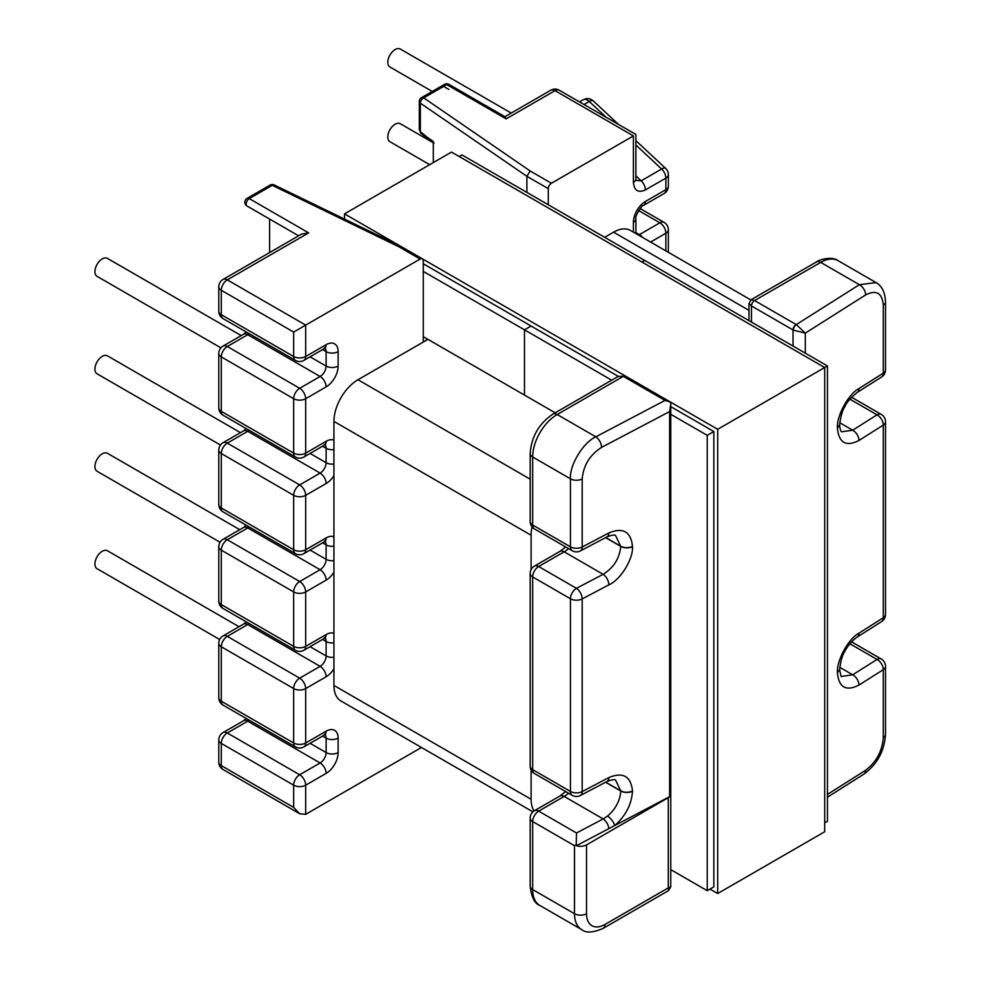 <?xml version="1.0" encoding="UTF-8"?>
<svg xmlns="http://www.w3.org/2000/svg" width="981" height="981" viewBox="0 0 981 981"><rect width="100%" height="100%" fill="white"/><g stroke="black" fill="none" stroke-linecap="round" stroke-linejoin="round"><path stroke-width="1.47" d="M432.265 91.454L389.935 67.015A10.374 5.984 -60 0 1 388.353 58.701A10.374 5.984 -60 0 1 395.122 49.565A10.374 5.984 -60 0 1 400.309 49.05L511.211 113.073M429.715 164.661L389.935 141.705A10.374 5.984 -60 0 1 388.353 133.391A10.374 5.984 -60 0 1 395.122 124.256A10.374 5.984 -60 0 1 400.309 123.741L433.013 142.613M220.897 347.838L97.082 276.36A10.374 5.984 -60 0 1 95.488 268.046A10.374 5.984 -60 0 1 102.257 258.91A10.374 5.984 -60 0 1 107.444 258.395L241.191 335.6M220.443 445.031L97.082 373.81A10.374 5.984 -60 0 1 95.488 365.496A10.374 5.984 -60 0 1 102.257 356.361A10.374 5.984 -60 0 1 107.444 355.845L240.468 432.646M220.038 542.26L97.082 471.26A10.374 5.984 -60 0 1 95.488 462.946A10.374 5.984 -60 0 1 102.257 453.811A10.374 5.984 -60 0 1 107.444 453.296L239.744 529.679M219.695 639.502L97.082 568.71A10.374 5.984 -60 0 1 95.488 560.409A10.374 5.984 -60 0 1 102.257 551.261A10.374 5.984 -60 0 1 107.444 550.758L239.021 626.712M586.528 844.874L586.528 913.728A26.18 15.12 120 0 0 605.032 924.421L668.269 887.903L668.269 797.676L586.528 844.874A8.498 4.905 -0 0 1 576.436 845.708L669.631 796.658L669.631 411.566L670.759 404.295L670.538 402.124L664.995 400.42L595.823 436.827L557.183 414.522L623.315 376.348L664.995 400.42M669.631 411.566L601.549 447.397C589.875 454.902 583.413 465.423 582.187 478.973L582.187 546.993A8.498 4.672 62.2 0 1 580.409 550.893L607.08 536.852C617.049 533.149 615.283 536.349 615.577 535.54L620.752 546.392L605.584 537.637M530.157 170.976L551.42 183.251L633.407 135.905C636.657 134.041 636.657 134.041 633.407 135.905L555.025 90.657L506.122 118.885L505.141 116.825L448.942 84.378A4.415 2.551 120 0 0 446.735 84.599L423.718 97.879L530.157 170.976L526.895 176.31L526.895 192.411M551.42 183.251A4.415 2.551 120 0 0 548.293 188.659L526.895 176.31L420.334 103.14L420.334 131.712L419.304 129.48L419.304 101.497A4.415 2.551 0 0 0 420.334 103.14A4.415 2.759 124.5 0 1 423.718 97.879A4.415 2.551 60 0 0 421.511 97.659A4.415 4.415 0 0 0 419.304 101.497M548.293 204.759L548.293 188.659M427.826 339.279L423.265 341.915L423.265 260.848A4.415 2.551 -60 0 0 422.345 258.825A4.415 2.551 -60 0 0 420.138 259.045L293.662 332.069L221.289 290.278L221.289 314.705L293.662 356.495L293.662 332.069M421.266 747.363A4.415 2.551 120 0 1 420.138 748.258L305.68 814.328L299.671 813.74L223.043 769.496A8.498 4.905 120 0 1 221.289 765.609L293.662 807.388L299.671 813.74M608.845 828.651A8.498 4.672 -117.8 0 0 603.156 818.939L607.533 816.057C615.688 808.982 620.09 800.631 620.752 791.005L605.584 782.249M605.731 782.164L620.752 790.845L615.59 780.14C615.283 780.95 617.049 777.761 607.08 781.465L607.08 781.465A8.498 4.672 -117.8 0 0 608.845 777.565C622.984 771.74 630.869 776.192 632.487 790.919L632.487 791.238C631.605 804.371 625.706 815.8 614.768 825.536A8.498 3.299 50.9 0 0 607.533 816.057M269.616 252.558L269.616 219.057L298.616 235.808L247.053 206.035L298.616 235.808M574.498 845.708L532.658 821.551L532.658 889.571L574.498 913.728L574.498 845.708L576.239 844.702L576.497 832.979L603.156 818.939L564.161 796.425L538.667 811.14L576.497 832.979M568.539 548.612A23.458 13.55 120 0 1 564.161 551.812A8.498 4.905 -120 0 0 559.906 551.396L534.424 566.111A8.498 4.905 -120 0 1 538.667 566.528L564.161 551.812L603.119 574.314A8.498 4.672 62.2 0 1 608.845 584.872L582.187 598.913A8.498 4.672 62.2 0 0 576.448 588.342L538.667 566.528A8.498 4.905 120 0 0 532.658 576.938L532.658 769.631L570.439 791.446L570.439 598.753A8.498 4.905 -60 0 1 576.448 588.342L603.119 574.314C613.665 567.754 619.538 558.447 620.752 546.392A8.498 4.856 0.6 0 0 632.487 546.625L632.487 546.319C630.869 531.579 622.984 527.128 608.845 532.953A8.498 4.672 62.2 0 1 607.08 536.852M608.845 532.953L582.187 546.993A8.498 4.905 180 0 1 570.439 546.834L532.658 525.019A8.498 4.905 120 0 0 534.424 528.918L572.205 550.733A8.498 4.905 -60 0 1 570.439 546.834L570.439 478.814C569.311 465.411 583.266 442.321 595.823 436.827A8.498 4.672 -117.8 0 1 601.549 447.397M552.941 414.105C538.961 423.559 531.371 436.704 530.169 453.529L530.169 521.549A8.498 4.905 -0 0 0 532.658 525.019L532.658 456.999A34.678 20.025 -60 0 1 557.183 414.522A8.498 4.905 60 0 0 552.941 414.105L618.214 376.41L623.315 376.348A4.415 2.551 -60 0 1 625.522 376.128L670.538 402.124M308.659 232.889L227.298 279.867A8.498 4.905 -120 0 0 223.043 279.45L301.596 234.091L308.659 232.889L249.272 198.603L272.277 185.323L398.862 246.771L400.984 246.489L422.345 258.825M269.616 219.057L247.053 206.035A4.415 2.551 -60 0 1 246.378 202.503A4.415 2.551 -60 0 1 249.272 198.603A4.415 2.551 60 0 0 247.053 198.383L270.069 185.102A4.415 2.551 60 0 1 272.277 185.323A4.415 2.318 -64.1 0 1 274.202 184.955L400.898 246.452M433.32 162.588L433.32 141.485L428.145 137.929L433.786 143.103M881.563 377.023L857.247 392.412A8.498 5.126 -122.3 0 0 857.247 392.412A8.498 5.126 -122.3 0 0 858.988 388.537L883.292 373.148A8.498 4.905 180 0 0 885.512 369.837A8.498 8.498 0 0 1 881.563 377.023A8.498 5.126 -122.3 0 0 883.292 373.148L883.292 305.128C882.177 292.939 876.278 289.542 865.634 294.925L805.315 333.123L805.315 353.16M827.449 794.438L865.634 770.257C876.278 762.151 882.177 751.299 883.292 737.7L883.292 669.667A8.498 5.126 -122.3 0 0 877.014 659.428A8.498 4.905 -60 0 1 881.257 658.999L851.582 641.868M883.292 737.7A8.498 4.905 -0 0 0 885.512 734.389L885.512 666.369A8.498 4.905 -0 0 1 883.292 669.667L858.988 685.069C846.039 691.63 838.853 687.522 837.418 672.758L839.638 669.434C840.656 675.222 841.342 677.54 841.71 676.412L852.697 674.818L839.748 667.338M857.247 392.412C850.502 398.028 846.382 402.799 844.862 406.71C842.446 410.168 840.705 416.214 839.638 424.859L839.638 424.859C840.018 429.102 840.705 431.419 841.71 431.799L852.697 430.218A8.498 5.126 57.7 0 1 858.988 440.457C846.039 447.017 838.853 442.921 837.418 428.157C836.523 415.846 848.357 394.117 858.988 388.537M793.31 330.106A4.415 2.428 117.8 0 1 796.29 324.613L859.356 284.686L876.094 282.614L838.056 260.652A34.678 20.025 120 0 0 820.717 262.381L754.597 300.554L796.143 324.539A4.083 2.354 -0 0 0 796.29 324.613L805.315 333.123L793.31 330.106A8.498 4.905 -0 0 1 793.028 329.959L751.471 305.962L751.471 322.062M748.981 303.472L751.471 305.962A4.415 2.551 120 0 1 754.597 300.554L751.188 299.646L748.981 303.472L748.981 320.628M428.145 137.929A3.397 1.95 128.5 0 0 428.636 139.327L420.874 133.158A3.397 1.95 128.5 0 1 420.395 131.761L428.145 137.929M420.395 131.761L420.334 131.712A3.397 1.68 133.6 0 0 420.591 132.901A3.397 1.68 133.6 0 0 420.591 132.913A3.397 1.68 133.6 0 0 420.726 133.011M559.268 90.227A8.498 8.498 0 0 0 550.77 90.227A8.498 4.905 60 0 1 555.025 90.657A8.498 4.905 120 0 1 559.268 90.227L635.896 134.471L635.896 178.849A8.498 4.905 180 0 1 633.407 182.319C634.167 190.633 638.177 193.159 645.437 189.897L665.866 178.101L665.866 189.64L645.437 201.436A17.008 9.822 120 0 0 633.407 222.258L633.407 232.129M635.896 175.881L641.194 180.823L636.093 180.418M865.634 770.257A8.498 5.126 57.7 0 1 863.905 774.132C877.21 764.322 884.408 751.078 885.512 734.389L885.512 734.389M751.188 299.646L816.462 261.952A8.498 4.905 60 0 1 820.717 262.381L859.356 284.686A8.498 5.126 57.7 0 1 865.634 294.925M858.988 685.069A8.498 5.126 -122.3 0 0 852.697 674.818L877.014 659.428L849.902 643.781M837.418 672.758C836.523 660.446 848.357 638.729 858.988 633.15A8.498 5.126 57.7 0 1 857.247 637.025L881.563 621.623A8.498 8.498 0 0 0 885.512 614.449A8.498 4.905 -0 0 1 883.292 617.748A8.498 5.126 57.7 0 1 881.563 621.623M839.638 424.859L837.418 428.157M839.748 422.737L852.697 430.218L877.014 414.816A8.498 5.126 57.7 0 1 883.292 425.067L858.988 440.457M668.269 797.676A8.498 4.905 -0 0 0 669.631 796.658M576.436 845.708L576.239 844.702M670.759 886.787L668.269 887.903L668.552 890.625L670.759 886.787L670.759 404.295M607.08 781.465L580.409 795.493A8.498 4.672 -117.8 0 0 582.187 791.593L608.845 777.565M604.676 237.316L613.566 232.178A34.004 19.632 -60 0 1 630.575 230.498L750.784 299.904M532.916 811.827L340.971 700.998A34.004 19.632 -60 0 1 333.932 685.437L333.932 421.401A34.004 19.632 -60 0 1 357.979 379.745L427.949 339.352M531.101 569.618L531.101 535.234A34.004 19.632 -60 0 1 532.058 526.895M534.069 810.931A34.004 19.632 -60 0 1 531.101 799.27L531.101 770.024M555.172 412.805L524.492 395.085L524.492 329.837L531.101 326.023L524.492 329.837L611.678 380.187M459.206 156.519L461.965 154.924L644.713 260.431L641.942 262.025L644.713 260.431L827.449 365.938L827.449 821.269L824.69 822.875M707.227 890.687L713.837 886.861L713.837 431.53L707.227 435.343L707.227 890.687L670.759 869.632M344.515 219.082L344.515 213.858L717.687 429.31L827.449 365.938M670.759 414.289L707.227 435.343M423.265 336.642L524.492 395.085L524.492 329.837L423.265 271.394M352.976 223.19L347.961 220.75M344.515 213.858L451.505 152.08L824.69 367.532L824.69 831.753L717.687 893.532L709.986 889.093M717.687 429.31L717.687 893.532M423.265 263.766L618.3 376.373M670.759 406.661L713.837 431.53M632.487 790.919A8.498 4.966 -0.6 0 1 620.752 790.845L620.752 791.005A8.498 4.856 0.6 0 0 632.487 791.238M606.197 117.328L589.25 101.521A8.498 3.25 133 0 1 593.284 100.92A8.498 8.498 0 0 0 583.229 99.768A8.498 4.905 60 0 1 587.484 100.197A8.498 4.905 60 0 1 589.25 101.521L584.038 104.526M632.487 546.625C633.383 558.986 620.458 579.894 608.845 584.872M534.424 566.111A8.498 8.498 0 0 0 530.169 573.468A8.498 4.905 180 0 0 532.658 576.938L570.439 598.753A8.498 4.905 -0 0 0 582.187 598.913L582.187 791.593A8.498 4.905 -0 0 1 570.439 791.446A8.498 4.905 -60 0 0 572.205 795.333A8.498 8.498 0 0 0 580.409 795.493M218.788 353.442A8.498 4.905 -0 0 0 221.289 356.912A8.498 4.905 120 0 1 227.298 346.501L299.671 388.292L320.113 376.483L247.727 334.705L227.298 346.501A8.498 4.905 60 0 0 223.043 346.085A8.498 8.498 0 0 0 218.788 353.442L218.788 407.863A8.498 4.905 -0 0 0 221.289 411.333L293.662 453.112L293.662 398.703L221.289 356.912L221.289 411.333A8.498 4.905 120 0 0 223.043 415.221L295.416 457.011A8.498 8.498 0 0 0 303.914 457.011A8.498 4.905 -120 0 0 305.68 453.112L326.121 441.315A17.008 9.822 120 0 1 333.932 440.138M218.788 450.058A8.498 4.905 -0 0 0 221.289 453.529A8.498 4.905 120 0 1 227.298 443.118L299.671 484.908L320.113 473.112L247.727 431.321L227.298 443.118A8.498 4.905 60 0 0 223.043 442.701A8.498 8.498 0 0 0 218.788 450.058L218.788 504.479A8.498 4.905 -0 0 0 221.289 507.95L293.662 549.74L293.662 495.319L221.289 453.529L221.289 507.95A8.498 4.905 120 0 0 223.043 511.849L295.416 553.627A8.498 8.498 0 0 0 303.914 553.627A8.498 4.905 -120 0 0 305.68 549.74L326.121 537.931A17.008 9.822 120 0 1 333.932 536.754M218.788 546.687A8.498 4.905 -0 0 0 221.289 550.157A8.498 4.905 120 0 1 227.298 539.746L299.671 581.525L320.113 569.728L247.727 527.937L227.298 539.746A8.498 4.905 60 0 0 223.043 539.317A8.498 8.498 0 0 0 218.788 546.687L218.788 601.108A8.498 4.905 -0 0 0 221.289 604.578L293.662 646.356L293.662 591.935L221.289 550.157L221.289 604.578A8.498 4.905 120 0 0 223.043 608.465L295.416 650.244A8.498 8.498 0 0 0 303.914 650.244A8.498 4.905 -120 0 0 305.68 646.356L326.121 634.56A17.008 9.822 120 0 1 333.932 633.383M218.788 643.303A8.498 4.905 -0 0 0 221.289 646.773A8.498 4.905 120 0 1 227.298 636.362L299.671 678.153L320.113 666.344L247.727 624.566L227.298 636.362A8.498 4.905 60 0 0 223.043 635.946A8.498 8.498 0 0 0 218.788 643.303L218.788 697.724A8.498 4.905 -0 0 0 221.289 701.194L293.662 742.973L293.662 688.564L221.289 646.773L221.289 701.194A8.498 4.905 120 0 0 223.043 705.081L295.416 746.872A8.498 8.498 0 0 0 303.914 746.872A8.498 4.905 -120 0 0 305.68 742.973L326.121 731.176A17.008 9.822 120 0 1 338.138 738.117L338.138 752.562A17.008 9.822 120 0 1 326.121 773.384L305.68 785.18L305.68 814.328M293.662 807.388L293.662 785.18L221.289 743.39L221.289 765.609A8.498 4.905 -0 0 1 218.788 762.139A8.498 8.498 0 0 0 223.043 769.496M633.407 182.319L633.407 135.905M223.043 279.45A8.498 8.498 0 0 0 218.788 286.808A8.498 4.905 -0 0 0 221.289 290.278A8.498 4.905 120 0 1 227.298 279.867L305.68 325.116L305.68 356.495L326.121 344.699A17.008 9.822 120 0 1 338.138 351.639L338.138 366.072A17.008 9.822 120 0 1 326.121 386.894L305.68 398.703L305.68 453.112A8.498 4.905 -0 0 1 293.662 453.112A8.498 4.905 120 0 0 295.416 457.011M310.094 453.443L326.121 462.701A8.498 4.905 -60 0 1 320.113 473.112A8.498 4.905 60 0 1 326.121 483.523A17.008 9.822 120 0 0 333.932 475.675M326.121 483.523L305.68 495.319L305.68 549.74A8.498 4.905 -0 0 1 293.662 549.74A8.498 4.905 120 0 0 295.416 553.627M310.094 550.059L326.121 559.317A8.498 4.905 -60 0 1 320.113 569.728A8.498 4.905 60 0 1 326.121 580.139A17.008 9.822 120 0 0 333.932 572.291M326.121 580.139L305.68 591.935L305.68 646.356A8.498 4.905 -0 0 1 293.662 646.356A8.498 4.905 120 0 0 295.416 650.244M310.094 646.687L326.121 655.933A8.498 4.905 -60 0 1 320.113 666.344A8.498 4.905 60 0 1 326.121 676.755A17.008 9.822 120 0 0 333.932 668.919M326.121 676.755L305.68 688.564L305.68 742.973A8.498 4.905 -0 0 1 293.662 742.973A8.498 4.905 120 0 0 295.416 746.872M665.866 250.878L665.866 233.22L650.587 242.049M568.539 793.212A23.458 13.55 -60 0 1 564.161 796.425A8.498 4.905 -120 0 0 559.906 796.008L565.645 791.544M539.844 905.451C534.62 903.575 531.395 897.125 530.169 886.101A8.498 4.905 -0 0 0 532.658 889.571A34.678 20.025 120 0 0 539.844 905.451L581.684 929.608A34.678 20.025 -60 0 1 574.498 913.728A8.498 4.905 180 0 0 586.528 913.728M532.658 769.631A8.498 4.905 180 0 1 530.169 766.161A8.498 8.498 0 0 0 534.424 773.519A8.498 4.905 -60 0 1 532.658 769.631M532.658 821.551A8.498 4.905 -60 0 1 538.667 811.14A8.498 4.905 60 0 0 534.424 810.723A8.498 8.498 0 0 0 530.169 818.08A8.498 4.905 -0 0 0 532.658 821.551M530.169 453.529A8.498 4.905 -0 0 0 532.658 456.999L570.439 478.814A8.498 4.905 180 0 0 582.187 478.973M398.862 246.771L420.138 259.045M605.731 537.563L620.752 546.233A8.498 4.966 -0.6 0 0 632.487 546.319M625.522 376.128L618.214 376.41M247.053 206.035L247.053 206.035A4.415 4.415 0 0 1 247.053 198.383M858.988 633.15L883.292 617.748L883.292 425.067A8.498 4.905 -0 0 0 885.512 421.756L885.512 614.449M793.028 346.06L793.028 329.959A4.415 2.551 -60 0 1 796.143 324.539M506.122 118.885L446.735 84.599A4.415 2.551 60 0 0 444.516 84.378L421.511 97.659M851.582 397.256L881.257 414.399A8.498 4.905 -60 0 0 877.014 414.816L849.902 399.169M448.942 89.479L443.608 86.402M310.094 743.304L326.121 752.562L326.121 738.117L322.602 736.081M299.671 774.769L320.113 762.973L247.727 721.182L227.298 732.979L299.671 774.769A8.498 4.905 120 0 0 293.662 785.18A8.498 4.905 -0 0 0 305.68 785.18A8.498 4.905 60 0 0 299.671 774.769M333.932 657.258A8.498 4.905 -0 0 1 326.121 655.933L326.121 641.5L322.602 639.465M333.932 560.642A8.498 4.905 -0 0 1 326.121 559.317L326.121 544.884L322.602 542.849M333.932 464.025A8.498 4.905 -0 0 1 326.121 462.701L326.121 448.256L322.602 446.22M310.094 356.826L326.121 366.072L326.121 351.639L322.602 349.604M635.896 232.583L639.416 234.618L659.857 222.81L638.656 210.572M218.788 739.919A8.498 4.905 -0 0 0 221.289 743.39A8.498 4.905 120 0 1 227.298 732.979A8.498 4.905 60 0 0 223.043 732.562A8.498 8.498 0 0 0 218.788 739.919L218.788 762.139M223.043 732.562L243.484 720.765A8.498 4.905 60 0 1 247.727 721.182A8.498 4.905 -60 0 0 249.162 720.164M338.138 752.562A8.498 4.905 0 0 1 326.121 752.562A8.498 4.905 -60 0 1 320.113 762.973A8.498 4.905 60 0 1 326.121 773.384M325.005 734.744A8.498 4.905 -60 0 1 326.121 738.117A8.498 4.905 -0 0 0 338.138 738.117M324.355 734.229L325.545 734.573L324.355 735.076A8.498 4.905 -120 0 0 326.121 731.176M293.662 688.564A8.498 4.905 -0 0 0 305.68 688.564A8.498 4.905 60 0 0 299.671 678.153A8.498 4.905 120 0 0 293.662 688.564M223.043 635.946L243.484 624.137A8.498 4.905 60 0 1 247.727 624.566A8.498 4.905 -60 0 0 249.162 623.536M325.005 638.116A8.498 4.905 -60 0 1 326.121 641.5A8.498 4.905 -0 0 0 333.932 642.825M324.355 637.601L325.545 637.944L324.355 638.447A8.498 4.905 -120 0 0 326.121 634.56M293.662 591.935A8.498 4.905 -0 0 0 305.68 591.935A8.498 4.905 60 0 0 299.671 581.525A8.498 4.905 120 0 0 293.662 591.935M223.043 539.317L243.484 527.52A8.498 4.905 60 0 1 247.727 527.937A8.498 4.905 -60 0 0 249.162 526.92M325.005 541.5A8.498 4.905 -60 0 1 326.121 544.884A8.498 4.905 -0 0 0 333.932 546.209M324.355 540.985L325.545 541.328L324.355 541.831A8.498 4.905 -120 0 0 326.121 537.931M293.662 495.319A8.498 4.905 -0 0 0 305.68 495.319A8.498 4.905 60 0 0 299.671 484.908A8.498 4.905 120 0 0 293.662 495.319M223.043 442.701L243.484 430.904A8.498 4.905 60 0 1 247.727 431.321A8.498 4.905 -60 0 0 249.162 430.303M325.005 444.884A8.498 4.905 -60 0 1 326.121 448.256A8.498 4.905 -0 0 0 333.932 449.58M324.355 444.368L325.545 444.712L324.355 445.202A8.498 4.905 -120 0 0 326.121 441.315M293.662 398.703A8.498 4.905 -0 0 0 305.68 398.703A8.498 4.905 60 0 0 299.671 388.292A8.498 4.905 120 0 0 293.662 398.703M223.043 346.085L243.484 334.276A8.498 4.905 60 0 1 247.727 334.705A8.498 4.905 -60 0 0 249.162 333.675M223.043 318.604A8.498 4.905 120 0 1 221.289 314.705A8.498 4.905 180 0 1 218.788 311.235A8.498 8.498 0 0 0 223.043 318.604L295.416 360.383A8.498 8.498 0 0 0 303.914 360.383A8.498 4.905 60 0 0 305.68 356.495A8.498 4.905 180 0 1 293.662 356.495A8.498 4.905 120 0 0 295.416 360.383M338.138 366.072A8.498 4.905 -0 0 1 326.121 366.072A8.498 4.905 -60 0 1 320.113 376.483A8.498 4.905 60 0 1 326.121 386.894M325.005 348.255A8.498 4.905 -60 0 1 326.121 351.639A8.498 4.905 -0 0 0 338.138 351.639M324.355 347.74L325.545 348.083L324.355 348.586A8.498 4.905 -120 0 0 326.121 344.699M645.437 189.897A8.498 4.905 60 0 0 641.194 180.823L661.623 169.014L635.896 145.029M661.623 169.014A8.498 4.905 60 0 1 665.866 178.101A8.498 4.905 180 0 0 668.355 174.63A8.498 8.498 0 0 0 665.658 168.413A8.498 3.25 133 0 0 661.623 169.014M668.355 186.169A8.498 4.905 180 0 1 665.866 189.64A8.498 4.905 -120 0 1 664.112 193.527A8.498 8.498 0 0 0 668.355 186.169L668.355 174.63M664.112 193.527L643.671 205.323A8.498 4.905 -120 0 0 645.437 201.436M643.671 205.323C641.733 204.612 634.302 217.451 635.896 218.788A8.498 4.905 180 0 1 633.407 222.258M642.518 237.39A8.498 4.905 60 0 0 639.416 234.618A8.498 4.905 -60 0 1 638.484 235.072M659.857 222.81A8.498 4.905 60 0 1 665.866 233.22A8.498 4.905 180 0 0 668.355 229.75A8.498 8.498 0 0 0 664.112 222.393A8.498 4.905 120 0 0 659.857 222.81M885.512 369.837L885.512 301.817A8.498 4.905 180 0 1 883.292 305.128M605.032 924.421A8.498 4.905 60 0 1 603.278 928.308L668.552 890.625M748.981 310.364L613.566 232.178M530.169 479.169L357.979 379.745M531.101 535.234L333.932 421.401M531.101 799.27L333.932 685.437M579.513 101.914L583.229 99.768M530.169 573.468L530.169 766.161M534.424 773.519L572.205 795.333M530.169 818.08L530.169 886.101M534.424 810.723L559.906 796.008M559.906 551.396L565.645 546.944M530.169 521.549A8.498 8.498 0 0 0 534.424 528.918M274.202 184.955A4.415 4.415 0 0 0 270.069 185.102M816.462 261.952C817.038 260.603 831.483 255.44 838.056 260.652M434.043 143.349L428.636 139.327M420.874 133.158L419.304 129.48M448.942 84.378A4.415 4.415 0 0 0 444.516 84.378M243.484 720.765L246.243 718.484M218.788 697.724A8.498 8.498 0 0 0 223.043 705.081M324.355 735.076L303.914 746.872M243.484 624.137L246.243 621.856M218.788 601.108A8.498 8.498 0 0 0 223.043 608.465M324.355 638.447L303.914 650.244M243.484 527.52L246.243 525.24M218.788 504.479A8.498 8.498 0 0 0 223.043 511.849M324.355 541.831L303.914 553.627M243.484 430.904L246.243 428.611M218.788 407.863A8.498 8.498 0 0 0 223.043 415.221M324.355 445.202L303.914 457.011M243.484 334.276L246.243 331.995M218.788 286.808L218.788 311.235M324.355 348.586L303.914 360.383M550.77 90.227L504.921 116.702M635.896 178.849L635.847 180.197M593.284 100.92L618.484 124.415M635.896 140.663L665.658 168.413M635.896 218.788L635.896 233.576M640.103 208.536L664.112 222.393M668.355 229.75L668.355 252.313M827.449 797.21L863.905 774.132M885.512 666.369A8.498 8.498 0 0 0 881.257 658.999M885.512 301.817C885.083 292.35 881.944 285.949 876.094 282.614M839.638 669.471C840.742 660.728 842.458 654.732 844.776 651.47C846.1 648.723 850.417 641.746 857.247 637.025M885.512 421.756A8.498 8.498 0 0 0 881.257 414.399M581.684 929.608C585.915 933.189 593.113 932.759 603.278 928.308M572.205 550.733A8.498 8.498 0 0 0 580.409 550.893"/></g></svg>
